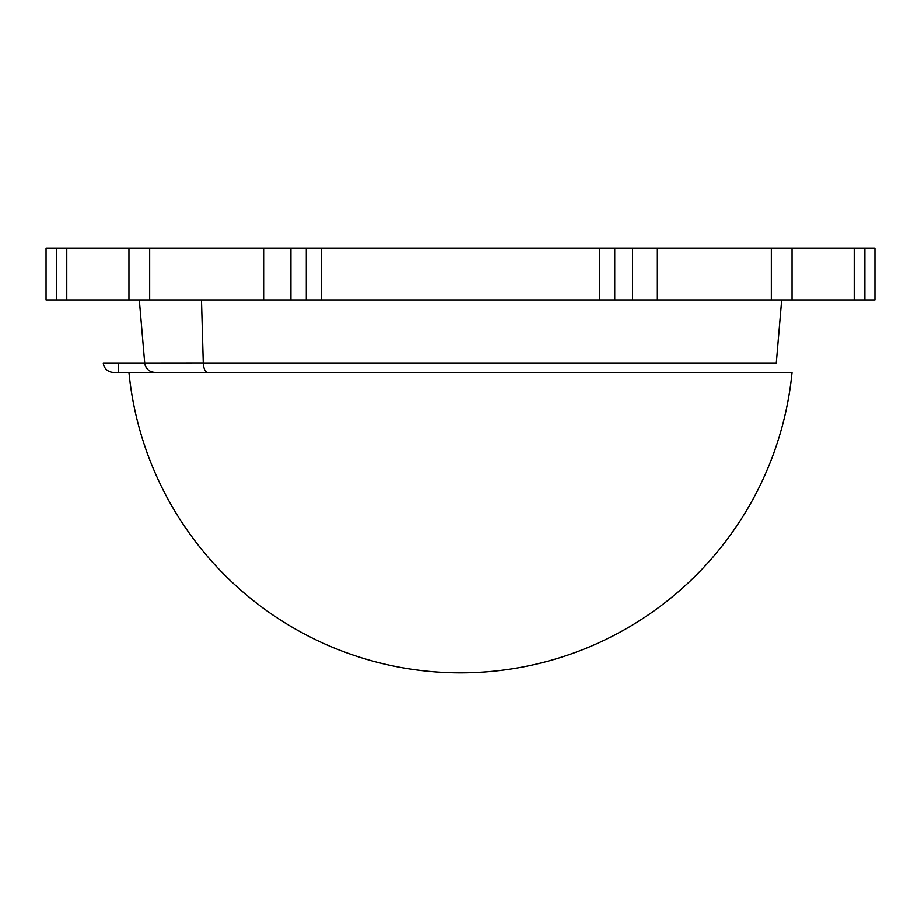 <?xml version="1.0" encoding="UTF-8"?>
<svg xmlns="http://www.w3.org/2000/svg" width="921" height="921" viewBox="0 0 921 921"><rect width="100%" height="100%" fill="white"/><g stroke="black" fill="none" stroke-linecap="round" stroke-linejoin="round"><path stroke-width="1.38" d="M864.888 299.901L864.888 248.094L874.95 248.094L874.95 299.901L657.364 299.901L657.364 248.094L46.05 248.094L46.05 299.901L56.411 299.901L56.411 248.094M864.888 248.094L657.364 248.094L657.364 299.901L66.773 299.901L66.773 248.094M66.773 299.901L56.411 299.901M854.228 299.901L854.228 248.094M632.497 299.901L632.497 248.094M263.636 299.901L263.636 248.094L263.636 299.901M765.973 372.429L792.06 372.429A333.172 333.172 0 0 1 128.94 372.429L145.173 372.429M306.29 248.094L306.29 299.901L614.744 299.901L614.744 248.094M792.06 372.429L128.94 372.429M113.582 372.429A10.361 10.361 -90 0 1 103.256 362.955L144.701 362.955A10.361 10.361 -90 0 0 155.027 372.429C149.306 372.084 145.863 368.93 144.701 362.955C145.863 368.93 149.306 372.084 155.027 372.429L113.582 372.429L118.579 372.429L118.579 362.955L144.701 362.955L139.301 299.901M781.699 299.901L776.299 362.955L203.265 362.955L201.469 299.901M144.701 362.955L203.265 362.897M792.06 299.901L792.06 248.094M128.94 299.901L128.94 248.094M207.547 372.429C205.176 372.084 203.748 368.93 203.265 362.955M864.289 299.901L864.289 248.094M599.341 299.901L599.341 248.094M321.659 299.901L321.659 248.094M290.921 299.901L290.921 248.094M771.338 299.901L771.338 248.094M149.663 299.901L149.663 248.094"/></g></svg>
